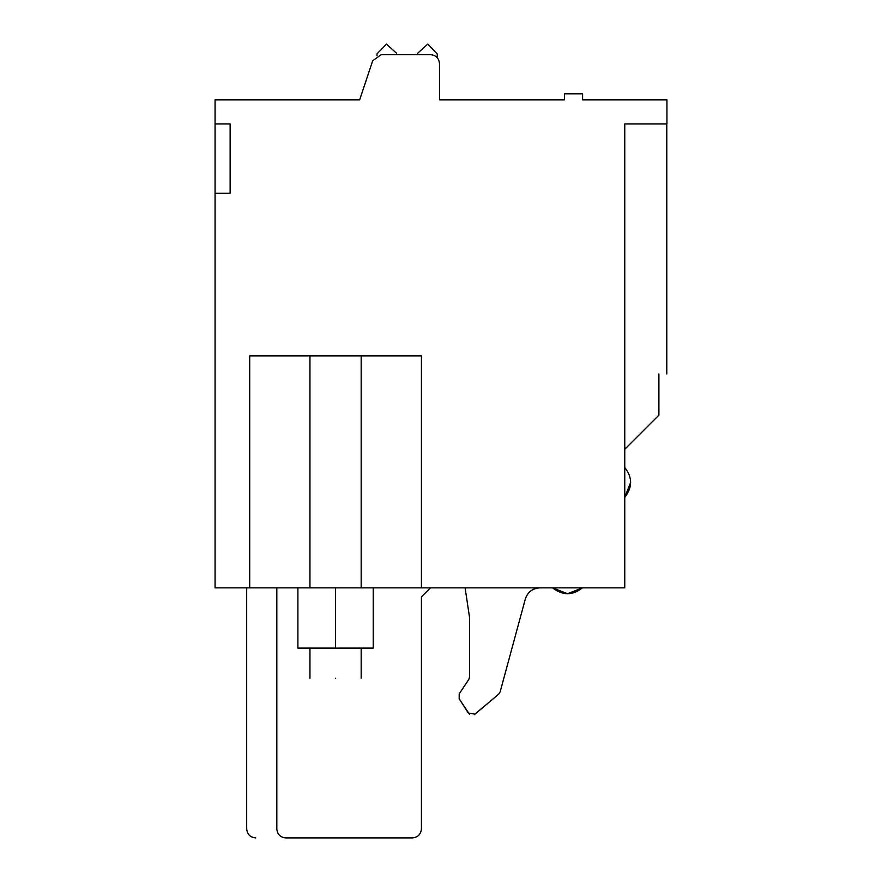 <?xml version="1.0" encoding="UTF-8"?>
<svg xmlns="http://www.w3.org/2000/svg" width="882" height="882" viewBox="0 0 882 882"><rect width="100%" height="100%" fill="white"/><g stroke="black" fill="none" stroke-linecap="round" stroke-linejoin="round"><path stroke-width="1.32" d="M335.557 678.236C368.599 678.236 368.599 678.236 335.557 678.236C302.526 678.236 302.526 678.236 335.557 678.236M373.218 587.864L373.218 648.105L297.907 648.105L297.907 587.864M302.427 99.831L359.658 99.831L372.667 60.814L381.233 54.64L430.46 54.64C435.951 55.169 438.96 58.19 439.49 63.68L439.49 99.831L439.49 63.68M437.229 57.694L437.229 53.89L427.759 44.1L417.66 53.262L417.572 54.64L396.646 54.64L396.558 53.262L386.459 44.1L376.989 53.89L376.989 55.698M372.667 60.814L359.658 99.831L215.065 99.831L215.065 123.932L230.125 123.932L230.125 193.213L215.065 193.213L215.065 587.864L624.765 587.864L624.765 123.932L666.935 123.932L666.935 99.831L582.594 99.831L582.594 93.801L564.513 93.801L564.513 99.831L439.49 99.831M658.898 373.968C669.394 373.968 669.394 373.968 658.898 373.968L658.909 415.135L624.765 449.28M614.225 99.831L582.594 99.831M249.705 587.864L249.705 355.898L421.42 355.898L421.42 587.864M624.765 497.327C632.548 487.382 632.548 477.449 624.765 467.515C632.548 477.449 632.548 487.382 624.765 497.327C632.548 487.382 632.548 477.449 624.765 467.515C632.548 477.449 632.548 487.382 624.765 497.327C632.548 487.382 632.548 477.449 624.765 467.515C632.548 477.449 632.548 487.382 624.765 497.327C632.548 487.382 632.548 477.449 624.765 467.515C632.548 477.449 632.548 487.382 624.765 497.327L630.641 482.421M417.572 54.64L396.646 54.64L396.558 53.262L396.646 54.64L396.558 53.262L396.646 54.64L396.558 53.262L396.646 54.64L396.558 53.262L396.646 54.64L417.572 54.64M276.816 587.864L276.816 828.86C277.356 834.35 280.366 837.36 285.856 837.9L412.379 837.9C417.87 837.36 420.879 834.35 421.42 828.86L421.42 596.894L430.46 587.864M285.856 837.9C246.089 837.9 246.089 837.9 285.856 837.9L283.651 837.624M281.534 836.798L280.024 835.772M279.462 835.243L278.15 833.589M403.68 837.9L412.379 837.9M421.42 828.86L421.42 596.894M469.621 676.869L468.86 679.372L469.621 676.869L469.621 617.984L465.101 587.864M459.213 693.847L468.86 679.372L459.213 693.847L459.169 698.798L468.342 713.075L475.056 714.089L498.661 694.211L500.116 691.94L525.341 598.977C527.701 592.009 532.541 588.305 539.883 587.864M582.429 587.864L567.523 593.729L552.628 587.864C562.562 595.637 572.495 595.637 582.429 587.864M459.169 698.798L469.456 714.255M474.24 714.641L498.661 694.211M335.557 648.105L335.557 587.864M361.168 355.898L361.168 587.864M309.957 355.898L309.957 587.864M276.816 828.86C237.004 828.86 237.004 828.86 276.816 828.86M361.168 678.236L361.168 648.105M309.957 648.105L309.957 678.236M666.792 123.932L666.792 373.968L666.792 123.932M215.065 193.213L215.065 123.932M246.695 828.86L246.695 587.864L246.695 828.86C247.225 834.361 250.234 837.371 255.725 837.9"/></g></svg>
